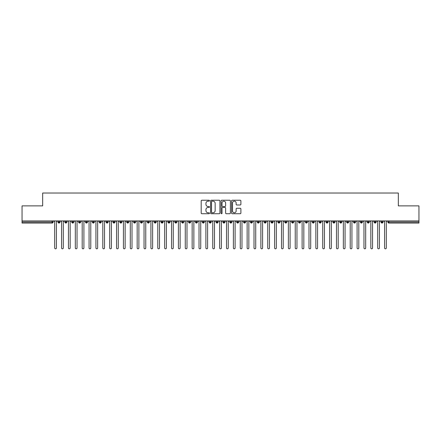 <?xml version="1.0" encoding="UTF-8"?>
<svg xmlns="http://www.w3.org/2000/svg" width="441" height="441" viewBox="0 0 441 441"><rect width="100%" height="100%" fill="white"/><g stroke="black" fill="none" stroke-linecap="round" stroke-linejoin="round"><path stroke-width="0.66" d="M209.503 200.705A0.474 0.474 0 0 0 209.034 200.231L201.862 200.231A0.673 0.673 0 0 0 201.19 200.909L201.19 213.047A0.673 0.673 0 0 0 201.862 213.725L209.034 213.725A0.474 0.474 0 0 0 209.503 213.251A0.474 0.474 0 0 0 209.034 212.777L208.102 212.777A2.161 2.161 0 0 1 205.947 210.622L205.947 209.607A2.161 2.161 0 0 1 208.102 207.452L209.034 207.452A0.474 0.474 0 0 0 209.503 206.978A0.474 0.474 0 0 0 209.034 206.504L208.102 206.504A2.161 2.161 0 0 1 205.947 204.348L205.947 203.334A2.161 2.161 0 0 1 208.102 201.179L209.034 201.179A0.474 0.474 0 0 0 209.503 200.705M240.213 204.988A0.673 0.673 0 0 0 240.891 204.315L240.891 200.909A0.673 0.673 0 0 0 240.213 200.231L232.253 200.231A0.673 0.673 0 0 0 231.58 200.909L231.58 213.047A0.673 0.673 0 0 0 232.253 213.725L240.213 213.725A0.673 0.673 0 0 0 240.891 213.047L240.891 208.935A0.673 0.673 0 0 0 240.213 208.262L236.806 208.262A0.673 0.673 0 0 0 236.133 208.935L236.133 210.974A1.803 1.803 0 0 1 234.331 212.777A1.803 1.803 0 0 1 232.523 210.974L232.523 202.981A1.803 1.803 0 0 1 234.331 201.179A1.803 1.803 0 0 1 236.133 202.981L236.133 204.315A0.673 0.673 0 0 0 236.806 204.988L240.213 204.988M22.05 220.93L418.95 220.93L418.95 205.881L398.333 205.881L398.333 193.026L42.667 193.026L42.667 205.881L22.05 205.881L22.05 222.027L52.099 222.027L52.099 220.93M219.91 200.909A0.673 0.673 0 0 0 219.238 200.231L211.272 200.231A0.673 0.673 0 0 0 210.6 200.909L210.6 213.047A0.673 0.673 0 0 0 211.272 213.725L219.238 213.725A0.673 0.673 0 0 0 219.91 213.047L219.91 200.909M221.762 200.231L229.728 200.231A0.673 0.673 0 0 1 230.4 200.909L230.4 213.047A0.673 0.673 0 0 1 229.728 213.725L226.321 213.725A0.673 0.673 0 0 1 225.643 213.047L225.643 208.124A0.673 0.673 0 0 0 224.971 207.452L222.711 207.452A0.673 0.673 0 0 0 222.032 208.124L222.032 213.251A0.474 0.474 0 0 1 221.564 213.725A0.474 0.474 0 0 1 221.09 213.251L221.09 200.909A0.673 0.673 0 0 1 221.762 200.231M53.129 222.027L52.099 222.027L52.099 223.058A1.031 1.031 0 0 0 53.129 222.027L53.129 220.93L53.129 222.027A1.031 1.031 0 0 1 52.099 223.058L22.05 223.058L22.05 222.027M418.95 220.93L418.95 223.058L388.901 223.058A1.031 1.031 0 0 1 387.871 222.027L387.871 220.93M59.006 220.93L59.006 223.058A1.031 1.031 0 0 1 57.975 222.027L57.975 220.93M60.004 220.93L60.004 222.032L57.975 222.027A1.031 1.031 0 0 0 59.006 223.058A1.031 1.031 0 0 0 60.004 222.032A1.031 1.031 0 0 1 59.006 223.058M65.88 220.93L65.88 222.027L64.849 222.027L64.849 220.93L64.849 222.027A1.031 1.031 0 0 0 65.88 223.058A1.031 1.031 0 0 0 66.878 222.032L66.878 222.032A1.031 1.031 0 0 1 65.88 223.058A1.031 1.031 0 0 1 64.849 222.027A1.031 1.031 0 0 0 65.88 223.058L65.88 222.027L66.878 222.027L66.878 220.93M72.754 220.93L72.754 222.027L71.723 222.027L71.723 220.93L71.723 222.027A1.031 1.031 0 0 0 72.754 223.058A1.031 1.031 0 0 0 73.752 222.032L73.752 222.032A1.031 1.031 0 0 1 72.754 223.058A1.031 1.031 0 0 1 71.723 222.027A1.031 1.031 0 0 0 72.754 223.058L72.754 222.027L73.752 222.027L73.752 220.93M79.628 220.93L79.628 222.027L78.597 222.027L78.597 220.93L78.597 222.027A1.031 1.031 0 0 0 79.628 223.058A1.031 1.031 0 0 0 80.62 222.032L80.62 222.032A1.031 1.031 0 0 1 79.628 223.058A1.031 1.031 0 0 1 78.597 222.027A1.031 1.031 0 0 0 79.628 223.058L79.628 222.027L80.62 222.027L80.62 220.93M86.497 220.93L86.497 222.027L85.466 222.027L85.466 220.93L85.466 222.027A1.031 1.031 0 0 0 86.497 223.058A1.031 1.031 0 0 0 87.494 222.032L87.494 222.032A1.031 1.031 0 0 1 86.497 223.058A1.031 1.031 0 0 1 85.466 222.027A1.031 1.031 0 0 0 86.497 223.058L86.497 222.027L87.494 222.027L87.494 220.93M93.371 223.058A1.031 1.031 0 0 1 92.34 222.027L92.34 220.93L92.34 222.027A1.031 1.031 0 0 0 93.371 223.058A1.031 1.031 0 0 0 94.368 222.032L94.368 222.032A1.031 1.031 0 0 1 93.371 223.058L93.371 222.027L94.368 222.027L94.368 220.93M100.245 220.93L100.245 223.058A1.031 1.031 0 0 1 99.214 222.027L99.214 220.93L99.214 222.027A1.031 1.031 0 0 0 100.245 223.058A1.031 1.031 0 0 0 101.243 222.032L101.243 220.93M107.119 220.93L107.119 223.058A1.031 1.031 0 0 1 106.088 222.027L106.088 220.93L106.088 222.027A1.031 1.031 0 0 0 107.119 223.058A1.031 1.031 0 0 0 108.111 222.032L108.111 220.93M113.987 220.93L113.987 222.027L112.957 222.027L112.957 220.93L112.957 222.027A1.031 1.031 0 0 0 113.987 223.058A1.031 1.031 0 0 0 114.985 222.032L114.985 222.032A1.031 1.031 0 0 1 113.987 223.058A1.031 1.031 0 0 1 112.957 222.027A1.031 1.031 0 0 0 113.987 223.058L113.987 222.027L114.985 222.027L114.985 220.93M120.862 220.93L120.862 222.027L119.831 222.027L119.831 220.93L119.831 222.027A1.031 1.031 0 0 0 120.862 223.058A1.031 1.031 0 0 0 121.859 222.032L121.859 222.032A1.031 1.031 0 0 1 120.862 223.058A1.031 1.031 0 0 1 119.831 222.027A1.031 1.031 0 0 0 120.862 223.058L120.862 222.027L121.859 222.027L121.859 220.93M127.736 220.93L127.736 222.027L126.705 222.027L126.705 220.93L126.705 222.027A1.031 1.031 0 0 0 127.736 223.058A1.031 1.031 0 0 0 128.733 222.032L128.733 222.032A1.031 1.031 0 0 1 127.736 223.058A1.031 1.031 0 0 1 126.705 222.027A1.031 1.031 0 0 0 127.736 223.058L127.736 222.027L128.733 222.027L128.733 220.93M134.61 220.93L134.61 222.027L133.579 222.027L133.579 220.93L133.579 222.027A1.031 1.031 0 0 0 134.61 223.058A1.031 1.031 0 0 0 135.602 222.032L135.602 222.032A1.031 1.031 0 0 1 134.61 223.058A1.031 1.031 0 0 1 133.579 222.027A1.031 1.031 0 0 0 134.61 223.058L134.61 222.027L135.602 222.027L135.602 220.93M141.478 220.93L141.478 223.058A1.031 1.031 0 0 1 140.447 222.027A1.031 1.031 0 0 0 141.478 223.058A1.031 1.031 0 0 1 140.447 222.027L140.447 220.93M142.476 220.93L142.476 222.032A1.031 1.031 0 0 1 141.478 223.058A1.031 1.031 0 0 0 142.476 222.032M148.352 223.058A1.031 1.031 0 0 1 147.322 222.027L147.322 220.93L147.322 222.027A1.031 1.031 0 0 0 148.352 223.058A1.031 1.031 0 0 0 149.35 222.032L149.35 222.032A1.031 1.031 0 0 1 148.352 223.058L148.352 222.027L149.35 222.027L149.35 220.93L149.35 222.027M155.226 220.93L155.226 223.058A1.031 1.031 0 0 1 154.196 222.027L154.196 220.93L154.196 222.027A1.031 1.031 0 0 0 155.226 223.058A1.031 1.031 0 0 0 156.224 222.032L156.224 220.93M162.101 220.93L162.101 223.058A1.031 1.031 0 0 1 161.07 222.027L161.07 220.93L161.07 222.027A1.031 1.031 0 0 0 162.101 223.058A1.031 1.031 0 0 0 163.093 222.032L163.093 220.93M168.969 220.93L168.969 222.027L167.938 222.027A1.031 1.031 0 0 0 168.969 223.058A1.031 1.031 0 0 1 167.938 222.027L167.938 220.93L167.938 222.027A1.031 1.031 0 0 0 168.969 223.058A1.031 1.031 0 0 0 169.967 222.032L169.967 220.93L169.967 222.027L168.969 222.027L168.969 223.058A1.031 1.031 0 0 0 169.967 222.032M175.843 223.058A1.031 1.031 0 0 1 174.812 222.027L174.812 220.93L174.812 222.027A1.031 1.031 0 0 0 175.843 223.058A1.031 1.031 0 0 0 176.841 222.032L176.841 222.032A1.031 1.031 0 0 1 175.843 223.058L175.843 222.027L176.841 222.027L176.841 220.93M182.717 220.93L182.717 222.027L181.686 222.027L181.686 220.93L181.686 222.027A1.031 1.031 0 0 0 182.717 223.058A1.031 1.031 0 0 0 183.715 222.032L183.715 222.032A1.031 1.031 0 0 1 182.717 223.058A1.031 1.031 0 0 1 181.686 222.027A1.031 1.031 0 0 0 182.717 223.058L182.717 222.027L183.715 222.027L183.715 220.93M189.591 223.058A1.031 1.031 0 0 1 188.561 222.027L188.561 220.93L188.561 222.027A1.031 1.031 0 0 0 189.591 223.058A1.031 1.031 0 0 0 190.589 222.032L190.589 222.032A1.031 1.031 0 0 1 189.591 223.058L189.591 222.027L190.589 222.027L190.589 220.93M196.46 220.93L196.46 223.058A1.031 1.031 0 0 1 195.429 222.027L195.429 220.93M197.458 220.93L197.458 222.032L195.429 222.027A1.031 1.031 0 0 0 196.46 223.058A1.031 1.031 0 0 0 197.458 222.032A1.031 1.031 0 0 1 196.46 223.058M203.334 223.058A1.031 1.031 0 0 1 202.303 222.027L202.303 220.93L202.303 222.027A1.031 1.031 0 0 0 203.334 223.058A1.031 1.031 0 0 0 204.332 222.032L204.332 222.032A1.031 1.031 0 0 1 203.334 223.058L203.334 222.027L204.332 222.027L204.332 220.93L204.332 222.027M210.208 220.93L210.208 223.058A1.031 1.031 0 0 1 209.177 222.027L209.177 220.93M211.206 220.93L211.206 222.032L209.177 222.027A1.031 1.031 0 0 0 210.208 223.058A1.031 1.031 0 0 0 211.206 222.032A1.031 1.031 0 0 1 210.208 223.058M217.082 220.93L217.082 223.058A1.031 1.031 0 0 1 216.051 222.027L216.051 220.93M218.08 220.93L218.08 222.032L218.08 220.93M223.951 220.93L223.951 223.058A1.031 1.031 0 0 1 222.92 222.027A1.031 1.031 0 0 0 223.951 223.058A1.031 1.031 0 0 1 222.92 222.027L222.92 220.93M224.949 220.93L224.949 222.032L224.949 220.93M230.825 220.93L230.825 223.058A1.031 1.031 0 0 1 229.794 222.027L229.794 220.93M231.823 220.93L231.823 222.032L231.823 220.93M237.699 220.93L237.699 223.058A1.031 1.031 0 0 1 236.668 222.027L236.668 220.93M238.697 220.93L238.697 222.032L236.668 222.027A1.031 1.031 0 0 0 237.699 223.058A1.031 1.031 0 0 0 238.697 222.032A1.031 1.031 0 0 1 237.699 223.058M244.573 220.93L244.573 223.058A1.031 1.031 0 0 1 243.542 222.027L243.542 220.93M245.571 220.93L245.571 222.032L245.571 220.93M251.447 220.93L251.447 223.058A1.031 1.031 0 0 1 250.411 222.027L250.411 220.93M252.439 220.93L252.439 222.032L252.439 220.93M258.316 220.93L258.316 223.058A1.031 1.031 0 0 1 257.285 222.027L257.285 220.93M259.314 220.93L259.314 222.032L259.314 220.93M265.19 220.93L265.19 223.058A1.031 1.031 0 0 1 264.159 222.027L264.159 220.93M266.188 220.93L266.188 222.032L264.159 222.027A1.031 1.031 0 0 0 265.19 223.058A1.031 1.031 0 0 0 266.188 222.032A1.031 1.031 0 0 1 265.19 223.058M272.064 223.058A1.031 1.031 0 0 1 271.033 222.027L271.033 220.93L271.033 222.027A1.031 1.031 0 0 0 272.064 223.058A1.031 1.031 0 0 0 273.062 222.032L273.062 222.032A1.031 1.031 0 0 1 272.064 223.058L272.064 222.027L273.062 222.027L273.062 220.93M278.938 220.93L278.938 223.058A1.031 1.031 0 0 1 277.907 222.027L277.907 220.93M279.93 220.93L279.93 222.032L279.93 220.93M285.807 220.93L285.807 223.058A1.031 1.031 0 0 1 284.776 222.027A1.031 1.031 0 0 0 285.807 223.058A1.031 1.031 0 0 1 284.776 222.027L284.776 220.93M286.804 220.93L286.804 222.032L286.804 220.93M292.681 220.93L292.681 222.027L291.65 222.027L291.65 220.93L291.65 222.027A1.031 1.031 0 0 0 292.681 223.058A1.031 1.031 0 0 0 293.678 222.032L293.678 222.032A1.031 1.031 0 0 1 292.681 223.058A1.031 1.031 0 0 1 291.65 222.027A1.031 1.031 0 0 0 292.681 223.058L292.681 222.027L293.678 222.027L293.678 220.93M299.555 220.93L299.555 223.058A1.031 1.031 0 0 1 298.524 222.027A1.031 1.031 0 0 0 299.555 223.058A1.031 1.031 0 0 1 298.524 222.027L298.524 220.93M300.553 220.93L300.553 222.032A1.031 1.031 0 0 1 299.555 223.058A1.031 1.031 0 0 0 300.553 222.032M306.429 223.058A1.031 1.031 0 0 1 305.398 222.027L305.398 220.93L305.398 222.027A1.031 1.031 0 0 0 306.429 223.058A1.031 1.031 0 0 0 307.421 222.032L307.421 222.032A1.031 1.031 0 0 1 306.429 223.058L306.429 222.027L307.421 222.027L307.421 220.93M313.297 220.93L313.297 223.058A1.031 1.031 0 0 1 312.267 222.027L312.267 220.93M314.295 220.93L314.295 222.032L314.295 220.93M320.172 220.93L320.172 223.058A1.031 1.031 0 0 1 319.141 222.027A1.031 1.031 0 0 0 320.172 223.058A1.031 1.031 0 0 1 319.141 222.027L319.141 220.93M321.169 220.93L321.169 222.032L321.169 220.93M327.046 220.93L327.046 223.058A1.031 1.031 0 0 1 326.015 222.027L326.015 220.93M328.043 220.93L328.043 222.032L328.043 220.93M333.92 220.93L333.92 223.058A1.031 1.031 0 0 1 332.889 222.027L332.889 220.93M334.912 220.93L334.912 222.032A1.031 1.031 0 0 1 333.92 223.058A1.031 1.031 0 0 0 334.912 222.032M340.788 220.93L340.788 223.058A1.031 1.031 0 0 1 339.757 222.027A1.031 1.031 0 0 0 340.788 223.058A1.031 1.031 0 0 1 339.757 222.027L339.757 220.93M341.786 220.93L341.786 222.032L339.757 222.027M347.662 220.93L347.662 223.058A1.031 1.031 0 0 1 346.632 222.027A1.031 1.031 0 0 0 347.662 223.058A1.031 1.031 0 0 1 346.632 222.027L346.632 220.93M346.632 222.027L348.66 222.027L348.66 220.93L348.66 222.032A1.031 1.031 0 0 1 347.662 223.058A1.031 1.031 0 0 0 348.66 222.032M354.536 220.93L354.536 222.027L353.506 222.027L353.506 220.93L353.506 222.027A1.031 1.031 0 0 0 354.536 223.058A1.031 1.031 0 0 0 355.534 222.032L355.534 222.032A1.031 1.031 0 0 1 354.536 223.058A1.031 1.031 0 0 1 353.506 222.027A1.031 1.031 0 0 0 354.536 223.058L354.536 222.027L355.534 222.027L355.534 220.93M361.411 220.93L361.411 223.058A1.031 1.031 0 0 1 360.38 222.027A1.031 1.031 0 0 0 361.411 223.058A1.031 1.031 0 0 1 360.38 222.027L360.38 220.93M362.403 220.93L362.403 222.032A1.031 1.031 0 0 1 361.411 223.058A1.031 1.031 0 0 0 362.403 222.032M368.279 220.93L368.279 223.058A1.031 1.031 0 0 1 367.248 222.027A1.031 1.031 0 0 0 368.279 223.058A1.031 1.031 0 0 1 367.248 222.027L367.248 220.93M369.277 220.93L369.277 222.032L369.277 220.93M375.153 220.93L375.153 223.058A1.031 1.031 0 0 1 374.122 222.027L374.122 220.93M376.151 220.93L376.151 222.032L376.151 220.93M382.027 220.93L382.027 223.058A1.031 1.031 0 0 1 380.996 222.027A1.031 1.031 0 0 0 382.027 223.058A1.031 1.031 0 0 1 380.996 222.027L380.996 220.93M383.025 220.93L383.025 222.032L383.025 220.93M93.371 220.93L93.371 222.027L92.34 222.027M148.352 220.93L148.352 222.027L147.322 222.027M175.843 220.93L175.843 222.027L174.812 222.027M189.591 220.93L189.591 222.027L188.561 222.027M203.334 220.93L203.334 222.027L202.303 222.027M217.082 223.058A1.031 1.031 0 0 0 218.08 222.032A1.031 1.031 0 0 1 217.082 223.058A1.031 1.031 0 0 1 216.051 222.027L218.08 222.027M223.951 223.058A1.031 1.031 0 0 0 224.949 222.032A1.031 1.031 0 0 1 223.951 223.058M230.825 223.058A1.031 1.031 0 0 0 231.823 222.032A1.031 1.031 0 0 1 230.825 223.058A1.031 1.031 0 0 1 229.794 222.027L231.823 222.027M244.573 223.058A1.031 1.031 0 0 0 245.571 222.032A1.031 1.031 0 0 1 244.573 223.058A1.031 1.031 0 0 1 243.542 222.027L245.571 222.027M251.447 223.058A1.031 1.031 0 0 0 252.439 222.032A1.031 1.031 0 0 1 251.447 223.058A1.031 1.031 0 0 1 250.411 222.027L252.439 222.027M258.316 223.058A1.031 1.031 0 0 0 259.314 222.032A1.031 1.031 0 0 1 258.316 223.058A1.031 1.031 0 0 1 257.285 222.027L259.314 222.027M272.064 220.93L272.064 222.027L271.033 222.027M278.938 223.058A1.031 1.031 0 0 0 279.93 222.032A1.031 1.031 0 0 1 278.938 223.058A1.031 1.031 0 0 1 277.907 222.027L279.93 222.027M285.807 223.058A1.031 1.031 0 0 0 286.804 222.032A1.031 1.031 0 0 1 285.807 223.058M306.429 220.93L306.429 222.027L305.398 222.027M313.297 223.058A1.031 1.031 0 0 0 314.295 222.032A1.031 1.031 0 0 1 313.297 223.058A1.031 1.031 0 0 1 312.267 222.027L314.295 222.027M320.172 223.058A1.031 1.031 0 0 0 321.169 222.032A1.031 1.031 0 0 1 320.172 223.058M327.046 223.058A1.031 1.031 0 0 0 328.043 222.032A1.031 1.031 0 0 1 327.046 223.058A1.031 1.031 0 0 1 326.015 222.027L328.043 222.027M340.788 223.058A1.031 1.031 0 0 0 341.786 222.032A1.031 1.031 0 0 1 340.788 223.058M368.279 223.058A1.031 1.031 0 0 0 369.277 222.032A1.031 1.031 0 0 1 368.279 223.058M375.153 223.058A1.031 1.031 0 0 0 376.151 222.032A1.031 1.031 0 0 1 375.153 223.058A1.031 1.031 0 0 1 374.122 222.027L376.151 222.027M388.901 223.058A1.031 1.031 0 0 1 387.871 222.027A1.031 1.031 0 0 0 388.901 223.058L388.901 222.027L418.95 222.027M382.027 223.058A1.031 1.031 0 0 0 383.025 222.032A1.031 1.031 0 0 1 382.027 223.058M212.016 201.179A0.474 0.474 0 0 0 211.542 201.647L211.542 212.308A0.474 0.474 0 0 0 212.016 212.777L212.997 212.777A2.161 2.161 0 0 0 215.153 210.622L215.153 203.334A2.161 2.161 0 0 0 212.997 201.179L212.016 201.179M225.643 203.014A1.803 1.803 0 0 0 223.841 201.212A1.803 1.803 0 0 0 222.032 203.014L222.032 205.831A0.673 0.673 0 0 0 222.711 206.504L224.971 206.504A0.673 0.673 0 0 0 225.643 205.831L225.643 203.014M54.695 247.974L54.695 221.79L54.695 247.974A0.86 0.86 -145.5 0 0 55.555 248.834A0.86 0.86 -145.5 0 0 56.415 247.974L56.415 221.79L56.415 247.974M57.275 220.93L56.415 221.79M54.695 221.79L53.835 220.93M61.569 247.974L61.569 221.79L61.569 247.974A0.86 0.86 -145.5 0 0 62.429 248.834A0.86 0.86 -145.5 0 0 63.289 247.974L63.289 221.79L63.289 247.974M68.443 247.974L68.443 221.79L68.443 247.974A0.86 0.86 -145.5 0 0 69.298 248.834A0.86 0.86 -145.5 0 0 70.158 247.974L70.158 221.79L70.158 247.974M75.312 247.974L75.312 221.79L75.312 247.974A0.86 0.86 -145.5 0 0 76.172 248.834A0.86 0.86 -145.5 0 0 77.032 247.974L77.032 221.79L77.032 247.974M82.186 247.974L82.186 221.79L82.186 247.974A0.86 0.86 -145.5 0 0 83.046 248.834A0.86 0.86 -145.5 0 0 83.906 247.974L83.906 221.79L83.906 247.974M64.143 220.93L63.289 221.79M61.569 221.79L60.709 220.93M71.018 220.93L70.158 221.79M68.443 221.79L67.583 220.93M77.892 220.93L77.032 221.79M75.312 221.79L74.452 220.93M84.766 220.93L83.906 221.79M82.186 221.79L81.326 220.93M89.06 247.974L89.06 221.79L89.06 247.974A0.86 0.86 -145.5 0 0 89.92 248.834A0.86 0.86 -145.5 0 0 90.78 247.974L90.78 221.79L90.78 247.974M91.634 220.93L90.78 221.79M89.06 221.79L88.2 220.93M95.934 247.974L95.934 221.79L95.934 247.974A0.86 0.86 -145.5 0 0 96.788 248.834A0.86 0.86 -145.5 0 0 97.648 247.974L97.648 221.79L97.648 247.974M102.803 247.974L102.803 221.79L102.803 247.974A0.86 0.86 -145.5 0 0 103.663 248.834A0.86 0.86 -145.5 0 0 104.523 247.974L104.523 221.79L104.523 247.974M109.677 247.974L109.677 221.79L109.677 247.974A0.86 0.86 -145.5 0 0 110.537 248.834A0.86 0.86 -145.5 0 0 111.397 247.974L111.397 221.79L111.397 247.974M116.551 247.974L116.551 221.79L116.551 247.974A0.86 0.86 -145.5 0 0 117.411 248.834A0.86 0.86 -145.5 0 0 118.271 247.974L118.271 221.79L118.271 247.974M98.508 220.93L97.648 221.79M95.934 221.79L95.074 220.93M105.382 220.93L104.523 221.79M102.803 221.79L101.948 220.93M112.257 220.93L111.397 221.79M109.677 221.79L108.817 220.93M119.125 220.93L118.271 221.79M116.551 221.79L115.691 220.93M123.425 247.974L123.425 221.79L123.425 247.974A0.86 0.86 -145.5 0 0 124.279 248.834A0.86 0.86 -145.5 0 0 125.139 247.974L125.139 221.79L125.139 247.974M130.293 247.974L130.293 221.79L130.293 247.974A0.86 0.86 -145.5 0 0 131.153 248.834A0.86 0.86 -145.5 0 0 132.013 247.974L132.013 221.79L132.013 247.974M137.168 247.974L137.168 221.79L137.168 247.974A0.86 0.86 -145.5 0 0 138.027 248.834A0.86 0.86 -145.5 0 0 138.887 247.974L138.887 221.79L138.887 247.974M144.042 247.974L144.042 221.79L144.042 247.974A0.86 0.86 -145.5 0 0 144.902 248.834A0.86 0.86 -145.5 0 0 145.762 247.974L145.762 221.79L145.762 247.974M150.916 247.974L150.916 221.79L150.916 247.974A0.86 0.86 -145.5 0 0 151.77 248.834A0.86 0.86 -145.5 0 0 152.63 247.974L152.63 221.79L152.63 247.974M125.999 220.93L125.139 221.79M123.425 221.79L122.565 220.93M132.873 220.93L132.013 221.79M130.293 221.79L129.439 220.93M139.747 220.93L138.887 221.79M137.168 221.79L136.308 220.93M146.616 220.93L145.762 221.79M144.042 221.79L143.182 220.93M153.49 220.93L152.63 221.79M150.916 221.79L150.056 220.93M157.784 247.974L157.784 221.79L157.784 247.974A0.86 0.86 -145.5 0 0 158.644 248.834A0.86 0.86 -145.5 0 0 159.504 247.974L159.504 221.79L159.504 247.974M160.364 220.93L159.504 221.79M157.784 221.79L156.93 220.93M164.658 247.974L164.658 221.79L164.658 247.974A0.86 0.86 -145.5 0 0 165.518 248.834A0.86 0.86 -145.5 0 0 166.378 247.974L166.378 221.79L166.378 247.974M167.238 220.93L166.378 221.79M164.658 221.79L163.798 220.93M171.532 247.974L171.532 221.79L171.532 247.974A0.86 0.86 -145.5 0 0 172.392 248.834A0.86 0.86 -145.5 0 0 173.252 247.974L173.252 221.79L173.252 247.974M174.107 220.93L173.252 221.79M171.532 221.79L170.673 220.93M178.407 247.974L178.407 221.79L178.407 247.974A0.86 0.86 -145.5 0 0 179.261 248.834A0.86 0.86 -145.5 0 0 180.121 247.974L180.121 221.79L180.121 247.974M180.981 220.93L180.121 221.79M178.407 221.79L177.547 220.93M185.275 247.974L185.275 221.79L185.275 247.974A0.86 0.86 -145.5 0 0 186.135 248.834A0.86 0.86 -145.5 0 0 186.995 247.974L186.995 221.79L186.995 247.974M187.855 220.93L186.995 221.79M185.275 221.79L184.421 220.93M192.149 247.974L192.149 221.79L192.149 247.974A0.86 0.86 -145.5 0 0 193.009 248.834A0.86 0.86 -145.5 0 0 193.869 247.974L193.869 221.79L193.869 247.974M194.729 220.93L193.869 221.79M192.149 221.79L191.289 220.93M199.023 247.974L199.023 221.79L199.023 247.974A0.86 0.86 -145.5 0 0 199.883 248.834A0.86 0.86 -145.5 0 0 200.743 247.974L200.743 221.79L200.743 247.974M201.598 220.93L200.743 221.79M199.023 221.79L198.163 220.93M205.897 247.974L205.897 221.79L205.897 247.974A0.86 0.86 -145.5 0 0 206.752 248.834A0.86 0.86 -145.5 0 0 207.612 247.974L207.612 221.79L207.612 247.974M208.472 220.93L207.612 221.79M205.897 221.79L205.037 220.93M212.766 247.974L212.766 221.79L212.766 247.974A0.86 0.86 -145.5 0 0 213.626 248.834A0.86 0.86 -145.5 0 0 214.486 247.974L214.486 221.79L214.486 247.974M215.346 220.93L214.486 221.79M212.766 221.79L211.912 220.93M219.64 247.974L219.64 221.79L219.64 247.974A0.86 0.86 -145.5 0 0 220.5 248.834A0.86 0.86 -145.5 0 0 221.36 247.974L221.36 221.79L221.36 247.974M222.22 220.93L221.36 221.79M219.64 221.79L218.78 220.93M226.514 247.974L226.514 221.79L226.514 247.974A0.86 0.86 -145.5 0 0 227.374 248.834A0.86 0.86 -145.5 0 0 228.234 247.974L228.234 221.79L228.234 247.974M229.088 220.93L228.234 221.79M226.514 221.79L225.654 220.93M233.388 247.974L233.388 221.79L233.388 247.974A0.86 0.86 -145.5 0 0 234.248 248.834A0.86 0.86 -145.5 0 0 235.103 247.974L235.103 221.79L235.103 247.974M235.963 220.93L235.103 221.79M233.388 221.79L232.528 220.93M240.257 247.974L240.257 221.79L240.257 247.974A0.86 0.86 -145.5 0 0 241.117 248.834A0.86 0.86 -145.5 0 0 241.977 247.974L241.977 221.79L241.977 247.974M242.837 220.93L241.977 221.79M240.257 221.79L239.402 220.93M247.131 247.974L247.131 221.79L247.131 247.974A0.86 0.86 -145.5 0 0 247.991 248.834A0.86 0.86 -145.5 0 0 248.851 247.974L248.851 221.79L248.851 247.974M249.711 220.93L248.851 221.79M247.131 221.79L246.271 220.93M254.005 247.974L254.005 221.79L254.005 247.974A0.86 0.86 -145.5 0 0 254.865 248.834A0.86 0.86 -145.5 0 0 255.725 247.974L255.725 221.79L255.725 247.974M256.579 220.93L255.725 221.79M254.005 221.79L253.145 220.93M260.879 247.974L260.879 221.79L260.879 247.974A0.86 0.86 -145.5 0 0 261.739 248.834A0.86 0.86 -145.5 0 0 262.593 247.974L262.593 221.79L262.593 247.974M263.453 220.93L262.593 221.79M260.879 221.79L260.019 220.93M267.748 247.974L267.748 221.79L267.748 247.974A0.86 0.86 -145.5 0 0 268.608 248.834A0.86 0.86 -145.5 0 0 269.468 247.974L269.468 221.79L269.468 247.974M270.327 220.93L269.468 221.79M267.748 221.79L266.893 220.93M274.622 247.974L274.622 221.79L274.622 247.974A0.86 0.86 -145.5 0 0 275.482 248.834A0.86 0.86 -145.5 0 0 276.342 247.974L276.342 221.79L276.342 247.974M277.202 220.93L276.342 221.79M274.622 221.79L273.762 220.93M281.496 247.974L281.496 221.79L281.496 247.974A0.86 0.86 -145.5 0 0 282.356 248.834A0.86 0.86 -145.5 0 0 283.216 247.974L283.216 221.79L283.216 247.974M284.07 220.93L283.216 221.79M281.496 221.79L280.636 220.93M288.37 247.974L288.37 221.79L288.37 247.974A0.86 0.86 -145.5 0 0 289.23 248.834A0.86 0.86 -145.5 0 0 290.084 247.974L290.084 221.79L290.084 247.974M290.944 220.93L290.084 221.79M288.37 221.79L287.51 220.93M295.238 247.974L295.238 221.79L295.238 247.974A0.86 0.86 -145.5 0 0 296.098 248.834A0.86 0.86 -145.5 0 0 296.958 247.974L296.958 221.79L296.958 247.974M297.818 220.93L296.958 221.79M295.238 221.79L294.384 220.93M302.113 247.974L302.113 221.79L302.113 247.974A0.86 0.86 -145.5 0 0 302.973 248.834A0.86 0.86 -145.5 0 0 303.832 247.974L303.832 221.79L303.832 247.974M304.692 220.93L303.832 221.79M302.113 221.79L301.253 220.93M308.987 247.974L308.987 221.79L308.987 247.974A0.86 0.86 -145.5 0 0 309.847 248.834A0.86 0.86 -145.5 0 0 310.707 247.974L310.707 221.79L310.707 247.974M311.561 220.93L310.707 221.79M308.987 221.79L308.127 220.93M315.861 247.974L315.861 221.79L315.861 247.974A0.86 0.86 -145.5 0 0 316.721 248.834A0.86 0.86 -145.5 0 0 317.575 247.974L317.575 221.79L317.575 247.974M318.435 220.93L317.575 221.79M315.861 221.79L315.001 220.93M322.729 247.974L322.729 221.79L322.729 247.974A0.86 0.86 -145.5 0 0 323.589 248.834A0.86 0.86 -145.5 0 0 324.449 247.974L324.449 221.79L324.449 247.974M325.309 220.93L324.449 221.79M322.729 221.79L321.875 220.93M329.603 247.974L329.603 221.79L329.603 247.974A0.86 0.86 -145.5 0 0 330.463 248.834A0.86 0.86 -145.5 0 0 331.323 247.974L331.323 221.79L331.323 247.974M332.183 220.93L331.323 221.79M329.603 221.79L328.743 220.93M336.477 247.974L336.477 221.79L336.477 247.974A0.86 0.86 -145.5 0 0 337.337 248.834A0.86 0.86 -145.5 0 0 338.197 247.974L338.197 221.79L338.197 247.974M339.052 220.93L338.197 221.79M336.477 221.79L335.618 220.93M343.352 247.974L343.352 221.79L343.352 247.974A0.86 0.86 -145.5 0 0 344.212 248.834A0.86 0.86 -145.5 0 0 345.066 247.974L345.066 221.79L345.066 247.974M345.926 220.93L345.066 221.79M343.352 221.79L342.492 220.93M350.22 247.974L350.22 221.79L350.22 247.974A0.86 0.86 -145.5 0 0 351.08 248.834A0.86 0.86 -145.5 0 0 351.94 247.974L351.94 221.79L351.94 247.974M352.8 220.93L351.94 221.79M350.22 221.79L349.366 220.93M357.094 247.974L357.094 221.79L357.094 247.974A0.86 0.86 -145.5 0 0 357.954 248.834A0.86 0.86 -145.5 0 0 358.814 247.974L358.814 221.79L358.814 247.974M359.674 220.93L358.814 221.79M357.094 221.79L356.234 220.93M363.968 247.974L363.968 221.79L363.968 247.974A0.86 0.86 -145.5 0 0 364.828 248.834A0.86 0.86 -145.5 0 0 365.688 247.974L365.688 221.79L365.688 247.974M366.548 220.93L365.688 221.79M363.968 221.79L363.108 220.93M370.842 247.974L370.842 221.79L370.842 247.974A0.86 0.86 -145.5 0 0 371.702 248.834A0.86 0.86 -145.5 0 0 372.557 247.974L372.557 221.79L372.557 247.974M373.417 220.93L372.557 221.79M370.842 221.79L369.982 220.93M377.711 247.974L377.711 221.79L377.711 247.974A0.86 0.86 -145.5 0 0 378.571 248.834A0.86 0.86 -145.5 0 0 379.431 247.974L379.431 221.79L379.431 247.974M380.291 220.93L379.431 221.79M377.711 221.79L376.857 220.93M384.585 247.974L384.585 221.79L384.585 247.974A0.86 0.86 -145.5 0 0 385.445 248.834A0.86 0.86 -145.5 0 0 386.305 247.974L386.305 221.79L386.305 247.974M387.165 220.93L386.305 221.79M384.585 221.79L383.725 220.93M388.901 220.93L388.901 222.027L387.871 222.027M101.243 222.027L99.214 222.027A1.031 1.031 0 0 0 100.245 223.058A1.031 1.031 0 0 0 101.243 222.032M106.088 222.027L108.111 222.027M107.119 223.058A1.031 1.031 0 0 0 108.111 222.032M140.447 222.027L142.476 222.027M154.196 222.027L156.224 222.027M163.093 222.027L161.07 222.027A1.031 1.031 0 0 0 162.101 223.058A1.031 1.031 0 0 0 163.093 222.032M155.226 223.058A1.031 1.031 0 0 0 156.224 222.032M222.92 222.027L224.949 222.027M284.776 222.027L286.804 222.027M298.524 222.027L300.553 222.027M319.141 222.027L321.169 222.027M334.912 222.027L332.889 222.027A1.031 1.031 0 0 0 333.92 223.058M360.38 222.027L362.403 222.027M367.248 222.027L369.277 222.027M380.996 222.027L383.025 222.027"/></g></svg>
